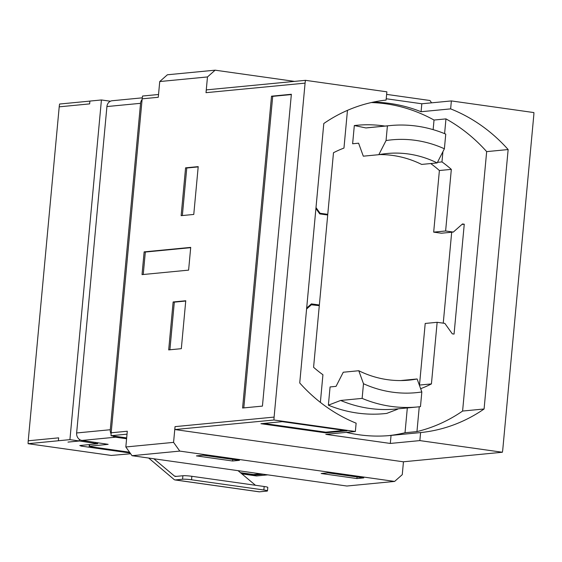 <?xml version="1.0" encoding="UTF-8"?>
<svg xmlns="http://www.w3.org/2000/svg" width="562" height="562" viewBox="0 0 562 562"><rect width="100%" height="100%" fill="white"/><g stroke="black" fill="none" stroke-linecap="round" stroke-linejoin="round"><path stroke-width="0.84" d="M67.974 442.083L79.502 440.987L69.92 439.639L28.1 443.699L111.297 455.445L130.672 453.766M126.675 437.91L111.051 435.705L127.019 434.166M241.4 473.485L253.462 475.192L263.36 474.237M79.502 440.987L97.626 443.748L79.804 445.54L81.251 446.102L130.131 453.007M67.981 442.104L79.439 440.98M241.864 473.878L256.504 475.944L267.772 474.862M89.899 101.111L59.6 104.026A26.323 23.435 84.5 0 0 59.207 106.829L28.226 440.784A26.323 23.435 84.5 0 0 28.1 443.699M59.207 106.829L89.639 103.893L89.906 101.076L101.427 99.966L110.419 101.23M451.37 100.928L450.633 108.88A167.146 148.797 -95.5 0 1 508.146 149.548L484.086 408.988A167.146 148.797 -95.5 0 1 420.601 432.571L419.856 440.601L502.379 452.248A26.323 23.435 -95.5 0 0 502.793 449.375L533.774 115.421A26.323 23.435 84.5 0 0 533.9 112.576L451.37 100.928L421.816 103.773L386.227 98.75M79.249 440.952L79.397 439.393M167.385 74.781L215.127 70.18L207.476 76.945L159.734 81.546L167.385 74.781M431.609 102.832L429.958 100.507L386.628 94.388M294.53 81.385L215.127 70.18M356.912 478.557L363.776 477.89L328.025 472.846L321.162 473.506L356.912 478.557L357.06 476.948M232.584 461.002L239.44 460.341L203.282 455.234L196.426 455.894L232.584 461.002L232.731 459.393M132.042 455.698L125.832 446.973L173.574 442.371L179.791 451.096L132.042 455.698L346.873 486.025L394.615 481.423L402.266 474.658L403.46 461.781M179.791 451.096L394.615 481.423M401.099 380.558A113.847 101.35 -95.5 0 0 401.605 380.467L417.123 378.971L421.83 391.96L420.467 406.628A141.35 125.832 -95.5 0 1 417.496 406.958L396.013 409.024A141.35 125.832 -95.5 0 1 340.642 400.46L328.377 405.167A144.841 128.944 84.5 0 0 386.719 413.407L397.72 409.185M328.377 405.167L330.07 386.944L336.041 386.368L343.263 372.234L358.781 370.737L363.488 383.727L362.132 398.395L340.642 400.46M365.925 127.946L387.408 125.881L386.052 140.549L378.823 154.683L363.305 156.18L358.598 143.191L352.627 143.767L354.32 125.544L365.925 127.946A141.35 125.832 -95.5 0 1 368.897 127.623L390.379 125.551A141.35 125.832 -95.5 0 1 445.75 134.114L444.387 148.782L437.166 162.924L421.648 164.42A113.847 101.35 -95.5 0 0 379.322 154.592M384.97 126.078A144.841 128.944 84.5 0 0 354.32 125.544M430.71 163.542A127.005 113.06 -95.5 0 1 439.393 170.518L433.674 232.134L441.381 233.223L453.316 232.071L445.617 230.982L451.328 169.373A127.005 113.06 -95.5 0 0 441.971 161.905L437.461 162.341M419.259 406.769L416.955 431.595A167.146 148.797 84.5 0 0 462.596 411.054L486.664 151.621A167.146 148.797 84.5 0 0 445.961 118.891L434.026 120.043L433.14 129.646M434.026 120.043A167.146 148.797 84.5 0 0 371.299 102.551M388.49 435.655A167.146 148.797 84.5 0 0 405.019 432.747L407.324 407.935M453.316 232.071L462.477 223.964L464.254 224.217L454.061 334.088L452.284 333.835L444.851 323.389L437.145 322.3L425.209 323.452L419.491 385.068A127.005 113.06 -95.5 0 1 419.35 385.139M451.686 232.232L443.249 323.164M324.941 214.621L327.765 214.347L333.484 152.731A127.005 113.06 -95.5 0 1 343.965 148.066L347.464 110.356M320.375 402.378L322.932 374.742A127.005 113.06 -95.5 0 1 313.582 367.281L319.293 305.665L310.498 304.681M306.592 309.002L311.594 304.576M327.765 214.347L320.059 213.258L315.999 207.554M437.145 322.3L431.426 383.916A127.005 113.06 -95.5 0 1 420.945 388.581L420.875 389.34M445.961 118.891L444.598 133.637M442.926 151.635L441.971 161.905M158.533 94.493L142.558 96.032A26.323 23.435 84.5 0 0 142.158 98.835L158.273 97.282L159.734 81.546M125.832 446.973L127.293 431.237L111.178 432.789A26.323 23.435 84.5 0 0 111.051 435.705M502.379 452.248L403.312 461.795L174.908 429.551A26.323 23.435 84.5 0 1 175.035 426.635L274.101 417.088L305.082 83.134A26.323 23.435 -95.5 0 1 305.482 80.331L386.867 91.824L386.101 100.064A167.146 148.797 -95.5 0 0 323.796 123.521L299.729 382.961A167.146 148.797 -95.5 0 0 356.125 423.179L355.36 431.49L273.982 420.004A26.323 23.435 -95.5 0 1 274.101 417.088M173.574 442.371L175.035 426.635M305.482 80.331L206.416 89.878A26.323 23.435 84.5 0 0 206.015 92.681L207.476 76.945M262.433 406.101L291.362 94.268L271.516 96.186L242.587 408.012L262.433 406.101M144.139 251.874L142.031 274.621L188.607 270.132L190.715 247.385L144.139 251.874L145.326 252.043L143.24 274.502M185.579 167.841L181.14 215.66L193.771 214.445L198.21 166.626L185.579 167.841L186.767 168.01L182.355 215.541M173.138 301.97L168.691 349.894L181.322 348.679L185.762 300.754L173.138 301.97L174.318 302.138L169.9 349.775M142.158 98.835L111.178 432.789M58.392 440.748L58.659 437.854L28.226 440.784M69.92 439.639L101.427 99.966M405.019 432.747L416.955 431.595M462.596 411.054L484.086 408.988M346.332 432.361A167.146 148.797 84.5 0 0 390.421 435.48A167.146 148.797 84.5 0 0 391.054 435.417L420.601 432.571M486.664 151.621L508.146 149.548M450.633 108.88L421.079 111.726A167.146 148.797 84.5 0 0 373.21 102.129M273.982 420.004L174.908 429.551M129.569 452.22L90.96 446.769L89.513 446.207L108.15 444.338L81.954 440.439A6.688 5.95 -95.5 0 1 76.636 432.972L106.92 106.555A6.688 5.95 -95.5 0 1 112.203 100.739L142.27 97.844M76.636 432.972L110.278 429.733L140.556 103.317L106.92 106.555M419.491 385.068L431.426 383.916M433.674 232.134L445.617 230.982M439.393 170.518L451.328 169.373M142.095 99.53A6.688 5.95 84.5 0 0 140.556 103.317M110.278 429.733A6.688 5.95 84.5 0 0 111.1 433.885M112.779 435.95A6.688 5.95 84.5 0 0 115.589 437.194L81.954 440.439M126.598 438.753L115.589 437.194M417.496 406.958A141.35 125.832 -95.5 0 1 362.132 398.395M387.408 125.881A141.35 125.832 -95.5 0 1 390.379 125.551M417.123 378.971A113.847 101.35 -95.5 0 1 408.89 380.151A113.847 101.35 -95.5 0 1 358.781 370.737M421.83 391.96A127.005 113.06 -95.5 0 1 363.488 383.727M378.823 154.683A113.847 101.35 -95.5 0 1 387.049 153.51A113.847 101.35 -95.5 0 1 437.166 162.924M386.052 140.549A127.005 113.06 -95.5 0 1 444.387 148.782M464.254 224.217L461.943 224.442M320.059 213.258L319.357 213.328M306.676 308.067L311.404 303.88L319.357 305.004L327.709 215.007L319.757 213.89L315.914 208.495M319.357 305.004L316.532 305.271M325.728 432.852L347.035 430.801L282.236 421.648L260.93 423.706L325.728 432.852L325.791 432.185L344.274 430.408M355.36 431.49L325.805 434.342L390.309 443.446L419.856 440.601M185.741 301.035L174.318 302.138M198.182 166.907L186.767 168.01M190.687 247.666L145.326 252.043M291.334 94.556L272.703 96.355L243.803 407.9M272.703 96.355L271.516 96.186M421.079 111.726L421.816 103.773M391.054 435.417L390.309 443.446M148.677 458.044L174.192 479.576A6.688 2.979 -82 0 0 174.951 479.934A6.688 2.979 -82 0 0 175.274 479.941L259.44 491.82L266.746 491.118A6.688 0.639 -174.7 0 0 267.47 490.9A6.688 0.639 -174.7 0 0 263.845 489.987L191.537 479.779A6.688 0.639 -174.7 0 0 182.573 479.238L182.896 475.747L175.597 476.45A6.688 2.979 98 0 1 175.274 476.443A6.688 2.979 98 0 1 174.522 476.091L153.855 458.775M255.464 485.273L238.028 470.661M263.845 489.987L264.168 486.502L191.86 476.295L191.537 479.779M264.168 486.502A6.688 0.639 5.3 0 1 267.8 487.409L267.47 490.9M182.896 475.747A6.688 0.639 5.3 0 1 191.86 476.295M175.274 479.941L182.573 479.238M259.44 491.82A6.688 2.979 98 0 1 259.124 491.813L174.951 479.934M263.754 423.432L325.791 432.185M240.438 472.677L253.525 474.525L253.462 475.192M253.525 474.525L260.592 473.843M305.082 83.134L206.015 92.681M95.898 442.406L95.814 443.292M81.314 445.392L81.251 446.102M89.66 444.591L89.513 446.207M174.522 476.091L176.468 476.365M97.725 442.666L97.626 443.748M89.302 444.626L89.147 446.319"/></g></svg>
